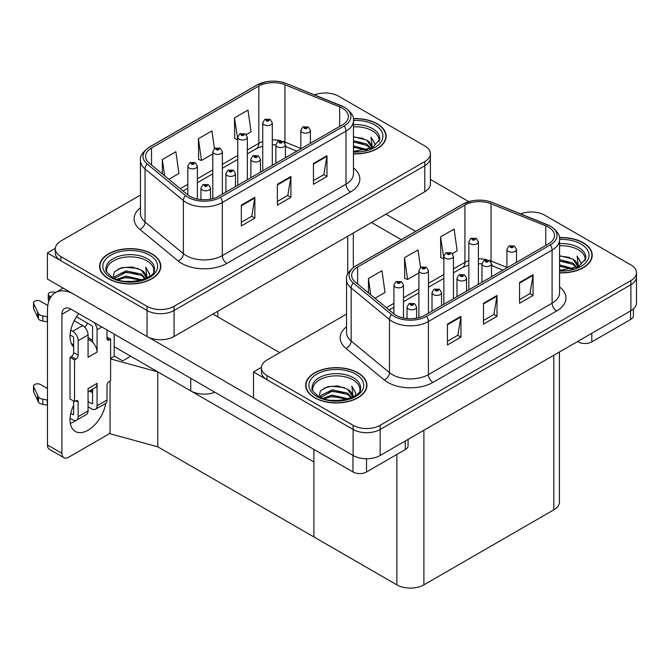 <?xml version="1.0" encoding="UTF-8"?>
<svg xmlns="http://www.w3.org/2000/svg" width="670" height="670" viewBox="0 0 670 670"><rect width="100%" height="100%" fill="white"/><g stroke="black" fill="none" stroke-linecap="round" stroke-linejoin="round"><path stroke-width="1" d="M214.928 392.26A19.128 11.038 180 0 1 190.749 390.903L114.202 346.708M430.4 153.748L430.4 183.94A19.128 11.038 0 0 1 424.797 191.746L174.066 336.507A19.128 11.038 0 0 1 147.023 336.507L47.394 278.988L47.394 252.959L147.023 310.478A19.128 11.038 0 0 0 174.066 310.478L424.797 165.725A19.128 11.038 0 0 0 430.4 157.919A19.128 11.038 0 0 1 424.797 165.725L174.066 310.478A19.128 11.038 0 0 1 147.023 310.478L60.92 260.772A19.128 11.038 0 0 1 55.317 252.959L55.317 248.796A19.128 11.038 0 0 0 60.92 256.602L147.023 306.316A19.128 11.038 0 0 0 174.066 306.316L424.797 161.562A19.128 11.038 0 0 0 430.4 153.748A19.128 11.038 0 0 0 424.797 145.943L338.693 96.237A19.128 11.038 0 0 0 314.481 94.889M325.896 93.004L324.447 93.004M55.334 248.377L47.394 252.959M110.6 358.475L114.562 356.18L122.677 360.87L130.7 356.239L122.677 360.87L114.202 355.971M157.752 446.806L157.752 371.85L313.903 462.007L313.903 536.963L157.752 446.806L110.056 433.741L110.056 381.062M110.6 358.936L157.752 371.85M346.558 314.062L267.02 359.983A19.128 11.038 0 0 0 261.417 367.788L261.417 371.951A19.128 11.038 0 0 0 267.02 379.764L353.123 429.47A19.128 11.038 0 0 0 380.166 429.47L630.897 284.716A19.128 11.038 0 0 0 636.5 276.903A19.128 11.038 0 0 1 630.897 284.716L380.166 429.47A19.128 11.038 0 0 1 353.123 429.47L253.495 371.951L253.495 397.98L353.123 455.5A19.128 11.038 0 0 0 380.166 455.5L630.897 310.738A19.128 11.038 0 0 0 636.5 302.932L636.5 272.74A19.128 11.038 0 0 0 630.897 264.935L544.794 215.221A19.128 11.038 0 0 0 520.582 213.881M531.997 211.996L530.548 211.996M261.434 367.369L253.495 371.951M559.417 352.01L559.417 502.031A19.128 11.038 180 0 1 553.814 509.845L423.892 584.851A19.128 11.038 180 0 1 396.849 584.851L313.903 536.963L313.903 449.411M353.467 153.865A30.602 17.663 0 0 0 386.113 136.236A30.602 17.663 0 0 0 377.151 123.741A30.602 17.663 0 0 0 353.299 118.615M151.847 253.821A30.602 17.663 0 0 0 118.498 249.994A30.602 17.663 0 0 0 99.604 266.317A30.602 17.663 0 0 0 108.573 278.804A30.602 17.663 0 0 0 141.914 282.639A30.602 17.663 0 0 0 160.808 266.317A30.602 17.663 0 0 0 151.847 253.821M99.922 267.933A30.602 17.663 0 0 0 99.822 268.394M342.395 108.205A20.401 11.775 180 0 1 348.366 116.53A20.401 11.775 180 0 1 342.395 124.863L218.696 196.277A20.401 11.775 180 0 1 187.558 194.702L149.243 163.112A20.401 11.775 180 0 1 145.558 156.353A20.401 11.775 180 0 1 151.529 148.028L258.821 86.078A20.401 11.775 180 0 1 284.943 84.763L339.673 106.882A20.401 11.775 180 0 1 342.395 108.205M344.196 107.166A22.947 13.249 0 0 0 341.13 105.676L286.408 83.557A22.947 13.249 0 0 0 280.897 81.916A22.947 13.249 0 0 0 265.596 81.916A22.947 13.249 0 0 0 257.012 85.04L149.728 146.981A22.947 13.249 0 0 0 147.157 163.949L185.473 195.548A22.947 13.249 0 0 0 220.497 197.315L344.196 125.901A22.947 13.249 0 0 0 344.196 107.166M241.326 205.129L241.326 225.949L254.851 218.135L254.851 197.315L241.326 205.129M241.326 222.256L251.744 216.243L254.793 198.01A5.1 2.948 -120 0 0 254.851 197.315M251.652 216.293L254.851 218.135M313.451 163.488L313.451 184.309L326.977 176.495L326.977 155.674L313.451 163.488M313.451 180.615L323.87 174.594L326.918 156.37A5.1 2.948 -120 0 0 326.977 155.674M323.778 174.652L326.977 176.495M277.388 184.309L277.388 205.129L290.914 197.315L290.914 176.495L277.388 184.309M277.388 201.436L287.807 195.422L290.855 177.19A5.1 2.948 -120 0 0 290.914 176.495M287.715 195.472L290.914 197.315M140.457 195.07L60.92 240.991A19.128 11.038 0 0 0 55.317 248.796M246.25 134.603L251.049 131.831L248.001 110.081L234.475 117.886L234.693 138.581M168.865 179.284L178.923 173.471L175.875 151.721L162.349 159.527L162.349 173.915M214.408 148.539L211.938 130.901L198.412 138.707L198.63 159.401M198.412 138.707L201.469 160.465L212.792 153.924M201.469 160.465L198.412 159.318M234.475 117.886L237.766 139.502M237.532 139.645L234.475 138.497M162.349 159.527L164.636 175.8M160.599 268.394A30.602 17.663 0 0 0 160.49 267.933M385.895 138.313A30.602 17.663 0 0 0 385.794 137.852M559.567 272.858A30.602 17.663 0 0 0 592.213 255.228A30.602 17.663 0 0 0 583.252 242.733A30.602 17.663 0 0 0 559.4 237.607M357.947 372.813A30.602 17.663 0 0 0 324.598 368.986A30.602 17.663 0 0 0 305.704 385.3A30.602 17.663 0 0 0 314.674 397.796A30.602 17.663 0 0 0 348.015 401.623A30.602 17.663 0 0 0 366.909 385.3A30.602 17.663 0 0 0 357.947 372.813M306.022 386.925A30.602 17.663 0 0 0 305.922 387.386M548.495 227.197A20.401 11.775 180 0 1 554.467 235.522A20.401 11.775 180 0 1 548.495 243.855L424.797 315.269A20.401 11.775 180 0 1 393.659 313.694L355.343 282.103A20.401 11.775 180 0 1 351.658 275.345A20.401 11.775 180 0 1 357.629 267.012L464.921 205.07A20.401 11.775 180 0 1 491.043 203.755L545.774 225.874A20.401 11.775 180 0 1 548.495 227.197M550.296 226.15A22.947 13.249 0 0 0 547.231 224.668L492.509 202.549A22.947 13.249 0 0 0 486.998 200.908A22.947 13.249 0 0 0 471.697 200.908A22.947 13.249 0 0 0 463.112 204.032L355.829 265.973A22.947 13.249 0 0 0 353.257 282.941L391.573 314.54A22.947 13.249 0 0 0 426.597 316.307L550.296 244.893A22.947 13.249 0 0 0 550.296 226.15M447.426 324.121L447.426 344.941L460.952 337.127L460.952 316.307L447.426 324.121M447.426 341.248L457.844 335.226L460.893 317.002A5.1 2.948 -120 0 0 460.952 316.307M457.752 335.285L460.952 337.127M519.552 282.472L519.552 303.292L533.077 295.487L533.077 274.666L519.552 282.472M519.552 299.599L529.97 293.586L533.019 275.362A5.1 2.948 -120 0 0 533.077 274.666M529.878 293.644L533.077 295.487M483.489 303.292L483.489 324.121L497.014 316.307L497.014 295.487L483.489 303.292M483.489 320.419L493.907 314.406L496.956 296.182A5.1 2.948 -120 0 0 497.014 295.487M493.815 314.465L497.014 316.307M261.417 367.788A19.128 11.038 0 0 0 267.02 375.594L353.123 425.308A19.128 11.038 0 0 0 380.166 425.308L630.897 280.546A19.128 11.038 0 0 0 636.5 272.74M452.351 253.595L457.149 250.823L454.101 229.073L440.575 236.878L440.793 257.573M374.966 298.276L385.024 292.463L381.975 270.714L368.45 278.519L368.45 292.907M420.509 267.531L418.038 249.893L404.512 257.699L404.73 278.393M404.512 257.699L407.569 279.457L418.892 272.916M407.569 279.457L404.512 278.31M440.575 236.878L443.867 258.494M443.632 258.628L440.575 257.489M368.45 278.519L370.736 294.792M366.699 387.386A30.602 17.663 0 0 0 366.591 386.925M591.995 257.305A30.602 17.663 0 0 0 591.895 256.845M197.382 199.032L197.382 166.085A4.782 2.764 180 0 1 194.426 168.631A4.782 2.764 180 0 1 189.216 168.036A4.782 2.764 180 0 1 187.818 166.085L189.719 162.768A3.191 1.918 57.8 0 1 191.419 162.86A1.591 0.921 0 0 0 191.469 164.133A1.591 0.921 0 0 0 193.722 164.133A1.591 0.921 0 0 0 193.722 162.827A1.591 0.921 0 0 0 191.52 162.802L193.044 163.22L192.148 163.74L192.164 163.212M191.52 162.802A3.191 1.759 -117.9 0 0 190.029 162.584A3.191 1.759 -117.9 0 0 189.886 162.676M192.131 163.731L191.419 162.86M192.148 163.74L192.131 163.229M210.497 199.166L210.497 188.077A4.782 2.764 180 0 1 207.541 190.623A4.782 2.764 180 0 1 202.332 190.029A4.782 2.764 180 0 1 200.933 188.077L202.843 184.752A3.191 1.918 57.8 0 1 204.543 184.853A1.591 0.921 0 0 0 204.585 186.126A1.591 0.921 0 0 0 206.846 186.126A1.591 0.921 0 0 0 206.846 184.82A1.591 0.921 0 0 0 204.635 184.794L206.352 185.473L205.263 185.732L204.543 184.853M205.288 185.741L205.288 185.205M204.635 184.794A3.191 1.759 -117.9 0 0 203.144 184.577A3.191 1.759 -117.9 0 0 203.01 184.669M205.246 185.724L205.246 185.221M403.482 318.024L403.482 285.077A4.782 2.764 180 0 1 400.526 287.623A4.782 2.764 180 0 1 395.317 287.028A4.782 2.764 180 0 1 393.918 285.077L395.819 281.752A3.191 1.918 57.8 0 1 397.519 281.852A1.591 0.921 0 0 0 397.57 283.125A1.591 0.921 0 0 0 399.822 283.125A1.591 0.921 0 0 0 399.822 281.819A1.591 0.921 0 0 0 397.62 281.794L399.337 282.472L398.248 282.732L397.519 281.852M398.265 282.74L398.265 282.204M397.62 281.794A3.191 1.759 -117.9 0 0 396.129 281.576A3.191 1.759 -117.9 0 0 395.987 281.668M398.248 282.732L398.231 282.221M416.598 318.158L416.598 307.069A4.782 2.764 180 0 1 413.641 309.615A4.782 2.764 180 0 1 408.432 309.021A4.782 2.764 180 0 1 407.033 307.069L408.943 303.745A3.191 1.918 57.8 0 1 410.643 303.845A1.591 0.921 0 0 0 410.685 305.118A1.591 0.921 0 0 0 412.946 305.118A1.591 0.921 0 0 0 412.946 303.812A1.591 0.921 0 0 0 410.735 303.786L412.452 304.465L411.363 304.724L411.388 304.188M410.735 303.786A3.191 1.759 -117.9 0 0 409.244 303.569A3.191 1.759 -117.9 0 0 409.11 303.661M411.347 304.716L410.643 303.845M411.363 304.724L411.347 304.214M441.572 305.587L441.572 292.648A4.782 2.764 180 0 1 438.616 295.202A4.782 2.764 180 0 1 433.406 294.599A4.782 2.764 180 0 1 432.008 292.648L433.917 289.331A3.191 1.918 57.8 0 1 435.617 289.423A1.591 0.921 0 0 0 435.659 290.696A1.591 0.921 0 0 0 437.912 290.696A1.591 0.921 0 0 0 437.912 289.398A1.591 0.921 0 0 0 435.709 289.365L437.242 289.783L436.338 290.303L436.354 289.775M435.709 289.365A3.191 1.759 -117.9 0 0 434.219 289.155A3.191 1.759 -117.9 0 0 434.085 289.239M436.321 290.294L435.617 289.423M436.338 290.303L436.321 289.8M466.546 291.165L466.546 278.226A4.782 2.764 180 0 1 463.59 280.78A4.782 2.764 180 0 1 458.381 280.177A4.782 2.764 180 0 1 456.982 278.226L458.891 274.909A3.191 1.918 57.8 0 1 460.592 275.002A1.591 0.921 0 0 0 460.633 276.274A1.591 0.921 0 0 0 462.886 276.274A1.591 0.921 0 0 0 462.886 274.976A1.591 0.921 0 0 0 460.684 274.951L462.401 275.63L461.312 275.889L460.592 275.002M461.329 275.898L461.329 275.353M460.684 274.951A3.191 1.759 -117.9 0 0 459.193 274.734A3.191 1.759 -117.9 0 0 459.059 274.826M461.312 275.889L461.295 275.378M491.52 276.743L491.52 263.812A4.782 2.764 180 0 1 488.564 266.359A4.782 2.764 180 0 1 483.355 265.764A4.782 2.764 180 0 1 481.956 263.812L483.866 260.496A3.191 1.918 57.8 0 1 485.557 260.588A1.591 0.921 0 0 0 485.608 261.861A1.591 0.921 0 0 0 487.861 261.861A1.591 0.921 0 0 0 487.861 260.555A1.591 0.921 0 0 0 485.658 260.529L487.191 260.948L486.286 261.467L486.303 260.94M485.658 260.529A3.191 1.759 -117.9 0 0 484.167 260.312A3.191 1.759 -117.9 0 0 484.025 260.404M486.269 261.459L485.557 260.588M486.286 261.467L486.269 260.957M516.495 262.33L516.495 249.391A4.782 2.764 180 0 1 513.538 251.945A4.782 2.764 180 0 1 508.329 251.342A4.782 2.764 180 0 1 506.93 249.391L508.831 246.074A3.191 1.918 57.8 0 1 510.532 246.166A1.591 0.921 0 0 0 510.582 247.439A1.591 0.921 0 0 0 512.835 247.439A1.591 0.921 0 0 0 512.835 246.141A1.591 0.921 0 0 0 510.632 246.108L512.349 246.786L511.26 247.054L510.532 246.166M511.277 247.062L511.277 246.518M510.632 246.108A3.191 1.759 -117.9 0 0 509.141 245.898A3.191 1.759 -117.9 0 0 508.999 245.991M511.244 247.037L511.244 246.543M235.472 186.595L235.472 173.656A4.782 2.764 180 0 1 232.515 176.21A4.782 2.764 180 0 1 227.306 175.607A4.782 2.764 180 0 1 225.907 173.656L227.817 170.339A3.191 1.918 57.8 0 1 229.517 170.431A1.591 0.921 0 0 0 229.559 171.704A1.591 0.921 0 0 0 231.812 171.704A1.591 0.921 0 0 0 231.812 170.406A1.591 0.921 0 0 0 229.609 170.373L231.326 171.051L230.237 171.311L229.517 170.431M230.254 171.327L230.254 170.783M229.609 170.373A3.191 1.759 -117.9 0 0 228.118 170.163A3.191 1.759 -117.9 0 0 227.984 170.255M230.237 171.311L230.22 170.808M260.446 172.173L260.446 159.242A4.782 2.764 180 0 1 257.489 161.788A4.782 2.764 180 0 1 252.28 161.194A4.782 2.764 180 0 1 250.882 159.242L252.791 155.917A3.191 1.918 57.8 0 1 254.491 156.018A1.591 0.921 0 0 0 254.533 157.283A1.591 0.921 0 0 0 256.786 157.283A1.591 0.921 0 0 0 256.786 155.984A1.591 0.921 0 0 0 254.583 155.959L256.3 156.638L255.211 156.897L255.228 156.361M254.583 155.959A3.191 1.759 -117.9 0 0 253.093 155.742A3.191 1.759 -117.9 0 0 252.95 155.834M255.195 156.881L254.491 156.018M255.211 156.897L255.195 156.386M285.42 157.76L285.42 144.82A4.782 2.764 180 0 1 282.464 147.367A4.782 2.764 180 0 1 277.254 146.772A4.782 2.764 180 0 1 275.856 144.82L277.765 141.504A3.191 1.918 57.8 0 1 279.457 141.596A1.591 0.921 0 0 0 279.507 142.869A1.591 0.921 0 0 0 281.76 142.869A1.591 0.921 0 0 0 281.76 141.563A1.591 0.921 0 0 0 279.558 141.537L281.274 142.216L280.186 142.476L279.457 141.596M279.558 141.537A3.191 1.759 -117.9 0 0 278.067 141.32A3.191 1.759 -117.9 0 0 277.924 141.412M310.394 143.338L310.394 130.399A4.782 2.764 180 0 1 307.438 132.953A4.782 2.764 180 0 1 302.229 132.35A4.782 2.764 180 0 1 300.83 130.399L302.731 127.082A3.191 1.918 57.8 0 1 304.431 127.174A1.591 0.921 0 0 0 304.481 128.447A1.591 0.921 0 0 0 306.734 128.447A1.591 0.921 0 0 0 306.734 127.149A1.591 0.921 0 0 0 304.532 127.124L306.249 127.802L305.16 128.062L304.431 127.174M305.177 128.07L305.177 127.526M304.532 127.124A3.191 1.759 -117.9 0 0 303.041 126.906A3.191 1.759 -117.9 0 0 302.899 126.998M305.16 128.062L305.143 127.551M222.348 194.166L222.348 151.663A4.782 2.764 180 0 1 219.4 154.217A4.782 2.764 180 0 1 214.191 153.614A4.782 2.764 180 0 1 212.792 151.663L214.693 148.346A3.191 1.918 57.8 0 1 216.393 148.439A1.591 0.921 0 0 0 216.444 149.712A1.591 0.921 0 0 0 218.696 149.712A1.591 0.921 0 0 0 218.696 148.413A1.591 0.921 0 0 0 216.494 148.38L218.018 148.799L217.122 149.326L217.139 148.79M216.494 148.38A3.191 1.759 -117.9 0 0 215.003 148.171A3.191 1.759 -117.9 0 0 214.861 148.263M217.097 149.31L216.393 148.439M217.122 149.326L217.097 148.815M247.322 179.744L247.322 137.25A4.782 2.764 180 0 1 244.374 139.796A4.782 2.764 180 0 1 239.165 139.201A4.782 2.764 180 0 1 237.766 137.25L239.667 133.925A3.191 1.918 57.8 0 1 241.368 134.025A1.591 0.921 0 0 0 241.418 135.298A1.591 0.921 0 0 0 243.671 135.298A1.591 0.921 0 0 0 243.671 133.992A1.591 0.921 0 0 0 241.468 133.966L243.185 134.645L242.096 134.905L241.368 134.025M242.113 134.913L242.113 134.369M241.468 133.966A3.191 1.759 -117.9 0 0 239.977 133.749A3.191 1.759 -117.9 0 0 239.835 133.841M242.071 134.896L242.071 134.394M272.296 165.331L272.296 122.828A4.782 2.764 180 0 1 269.348 125.382A4.782 2.764 180 0 1 264.139 124.779A4.782 2.764 180 0 1 262.741 122.828L264.642 119.511A3.191 1.918 57.8 0 1 266.342 119.603A1.591 0.921 0 0 0 266.392 120.876A1.591 0.921 0 0 0 268.645 120.876A1.591 0.921 0 0 0 268.645 119.578A1.591 0.921 0 0 0 266.442 119.545L268.159 120.223L267.07 120.483L266.342 119.603M267.087 120.499L267.087 119.955M266.442 119.545A3.191 1.759 -117.9 0 0 264.952 119.335A3.191 1.759 -117.9 0 0 264.809 119.419M267.045 120.474L267.045 119.98M428.448 313.158L428.448 270.655A4.782 2.764 180 0 1 425.5 273.209A4.782 2.764 180 0 1 420.291 272.606A4.782 2.764 180 0 1 418.892 270.655L420.793 267.338A3.191 1.918 57.8 0 1 422.494 267.43A1.591 0.921 0 0 0 422.544 268.703A1.591 0.921 0 0 0 424.797 268.703A1.591 0.921 0 0 0 424.797 267.405A1.591 0.921 0 0 0 422.594 267.372L424.311 268.05L423.222 268.31L422.494 267.43M423.239 268.327L423.239 267.782M422.594 267.372A3.191 1.759 -117.9 0 0 421.103 267.163A3.191 1.759 -117.9 0 0 420.961 267.246M423.197 268.302L423.197 267.807M453.423 298.736L453.423 256.233A4.782 2.764 180 0 1 450.475 258.788A4.782 2.764 180 0 1 445.265 258.193A4.782 2.764 180 0 1 443.867 256.233L445.768 252.917A3.191 1.918 57.8 0 1 447.468 253.017A1.591 0.921 0 0 0 447.518 254.282A1.591 0.921 0 0 0 449.771 254.282A1.591 0.921 0 0 0 449.771 252.984A1.591 0.921 0 0 0 447.568 252.959L449.285 253.637L448.196 253.897L447.468 253.017M448.213 253.905L448.213 253.361M447.568 252.959A3.191 1.759 -117.9 0 0 446.078 252.741A3.191 1.759 -117.9 0 0 445.935 252.833M448.196 253.897L448.171 253.386M478.397 284.323L478.397 241.82A4.782 2.764 180 0 1 475.449 244.366A4.782 2.764 180 0 1 470.24 243.771A4.782 2.764 180 0 1 468.841 241.82L470.742 238.503A3.191 1.918 57.8 0 1 472.442 238.595A1.591 0.921 0 0 0 472.492 239.868A1.591 0.921 0 0 0 474.745 239.868A1.591 0.921 0 0 0 474.745 238.562A1.591 0.921 0 0 0 472.543 238.537L474.067 238.956L473.171 239.475L473.188 238.947M472.543 238.537A3.191 1.759 -117.9 0 0 471.052 238.319A3.191 1.759 -117.9 0 0 470.909 238.411M473.146 239.466L472.442 238.595M473.171 239.475L473.146 238.964M591.811 333.308L591.811 341.893L630.579 319.515L630.579 310.922M468.782 201.636L430.4 179.468M415.668 231.351L385.937 214.182M633.385 308.971L633.385 315.603A9.564 5.519 180 0 1 630.579 319.515M591.811 341.893A9.564 5.519 180 0 1 578.294 341.893L578.294 341.114M371.515 222.515L401.246 239.676M577.615 341.499L578.294 341.893M75.819 420.459A25.502 14.723 -60 0 1 73.633 421.874A25.502 14.723 -60 0 1 70.333 423.432M105.734 403.29A25.502 14.723 -60 0 1 88.063 430.199A25.502 14.723 -60 0 1 75.308 431.463A25.502 14.723 -60 0 1 73.633 405.216M73.633 344.874L71.347 343.551M92.569 340.192L88.063 337.588M366.515 458.732L366.515 471.973L405.275 449.587L405.275 441.002M279.733 352.638L212.926 314.071M253.495 397.871L148.673 337.353M87.46 323.149A25.502 14.723 -60 0 1 84.931 327.471M91.648 389.722A25.502 14.723 -60 0 1 91.614 392.176M61.916 453.314A9.564 5.519 120 0 0 63.893 457.694L49.471 449.361A9.564 5.519 -60 0 1 47.486 444.981L61.916 453.314L61.916 314.331A12.747 7.362 60 0 1 64.555 308.493A12.747 7.362 60 0 1 70.928 309.13L352.99 471.973L352.99 455.416M72.326 293.385A38.249 22.085 -120 0 0 55.409 292.656A38.249 22.085 -120 0 0 47.486 310.168L47.486 444.981M63.893 457.694A9.564 5.519 120 0 0 68.675 457.216L107.443 434.838A9.564 5.519 120 0 0 110.056 432.719M73.633 346.918A25.502 14.723 -60 0 1 78.75 313.644M114.202 356.39L114.202 334.112M408.08 439.386L408.08 445.684A9.564 5.519 180 0 1 405.275 449.587M366.515 471.973A9.564 5.519 180 0 1 352.99 471.973M101.857 326.977L97.075 329.741L97.075 352.118A9.564 5.519 -120 0 0 92.569 342.161A9.564 5.519 -120 0 0 90.316 340.41A9.564 5.519 -120 0 0 88.063 339.556M70.074 418.256L72.729 419.788A7.646 4.414 -120 0 0 76.556 420.174A7.646 4.414 -120 0 0 78.139 416.665L88.063 410.945L88.063 388.558L97.075 383.357L97.075 405.735L106.991 400.015L106.991 385.434A3.191 1.843 -60 0 1 109.243 381.531L110.6 380.753L110.6 339.112L106.991 337.027M88.063 410.945A7.646 4.414 60 0 1 86.472 414.445L76.556 420.174M47.486 388.558L40.451 384.496A4.07 2.353 180 0 0 36.013 383.985A4.07 2.353 180 0 0 33.5 386.154L33.5 391.364A4.07 2.353 0 0 0 33.642 391.975L38.466 402.234A6.373 3.677 0 0 0 42.813 404.37L42.813 399.161L47.486 400.015M88.063 391.791L95.098 387.729A9.564 5.519 -120 0 0 97.075 383.357M92.569 389.195L92.569 403.131A1.273 0.737 60 0 1 92.301 403.717A1.273 0.737 60 0 1 91.664 403.658L92.569 403.131M88.063 401.573L91.664 403.658M106.991 400.015A7.646 4.414 60 0 1 105.408 403.516L95.492 409.236A7.646 4.414 -120 0 1 91.664 408.859L88.063 406.782M95.492 409.236A7.646 4.414 -120 0 0 97.075 405.735M82.653 325.578A7.646 4.414 60 0 1 88.063 334.941L78.139 340.67A7.646 4.414 -120 0 0 72.729 331.298L82.653 325.578L74.228 320.712M47.821 305.47L40.451 301.215A4.07 2.353 180 0 0 36.013 300.704A4.07 2.353 180 0 0 33.5 302.873L33.5 308.074A4.07 2.353 0 0 0 33.642 308.686L38.466 318.953A6.373 3.677 0 0 0 42.813 321.081L42.813 315.88L47.486 316.726M97.075 352.118L88.063 357.328L88.063 334.941M97.075 329.741A7.646 4.414 -120 0 0 94.202 322.563M50.954 296.869L49.463 296.006A4.07 2.353 180 0 1 48.273 294.348A4.07 2.353 180 0 1 53.399 292.078L55.777 292.447M92.569 342.161L92.569 327.136A1.273 0.737 60 0 0 91.664 325.578L76.489 316.809M73.633 401.054L73.633 414.068A1.273 0.737 60 0 1 73.373 414.646A1.273 0.737 60 0 1 72.729 414.588L73.633 414.068M70.074 334.975L72.729 336.507A1.273 0.737 60 0 1 73.633 338.065L73.633 352.646A3.191 1.843 -60 0 1 71.38 356.549L70.023 357.328L70.023 398.968L74.538 401.573L75.886 400.794A3.191 1.843 -60 0 1 77.486 400.635A3.191 1.843 -60 0 1 78.139 402.092L78.139 416.665M78.139 340.67L78.139 355.242A3.191 1.843 -60 0 1 75.886 359.154L74.538 359.932L70.023 357.328M70.769 330.168L72.729 331.298M47.486 321.935L47.059 316.483M47.059 321.684L42.813 321.081M42.813 315.88A6.373 3.677 0 0 1 38.466 313.744L33.642 303.485A4.07 2.353 180 0 1 33.5 302.873M38.466 313.744L38.466 318.953M37.612 312.053L37.612 317.253M92.569 392.721L89.504 390.953M110.6 339.112L109.243 339.891A3.191 1.843 -60 0 1 107.652 340.05A3.191 1.843 -60 0 1 106.991 338.593L106.991 329.95M74.538 359.932L74.538 401.573M47.486 405.216L47.059 399.764M70.769 413.449L72.729 414.588M47.059 404.965L42.813 404.37M48.273 294.348L48.273 299.549A4.07 2.353 0 0 0 48.96 300.855M42.813 399.161A6.373 3.677 0 0 1 38.466 397.034L33.642 386.766A4.07 2.353 180 0 1 33.5 386.154M38.466 397.034L38.466 402.234M37.612 395.334L37.612 400.534M353.467 126.831A23.584 13.618 180 0 1 372.193 130.767A23.584 13.618 180 0 1 378.96 141.873M353.325 118.799A30.284 17.487 180 0 1 376.925 123.875A30.284 17.487 180 0 1 385.794 136.236A30.284 17.487 180 0 1 353.467 153.681M353.467 136.697L366.783 140.139L371.44 146.964M353.467 151.068L358.283 151.386M353.467 145.867L367.503 149.745M353.467 147.166L366.122 150.147M353.467 140.658L366.783 144.042L370.862 148.497M353.467 141.965L366.783 145.348L370.292 148.74M371.172 148.363A15.938 9.204 0 0 0 371.448 146.646A15.938 9.204 0 0 0 366.783 140.139M372.344 147.794L371.021 137.107L374.899 143.832L374.748 145.222M371.021 137.107L374.899 144.083M353.467 137.048L363.408 138.405M353.467 142.249L362.947 143.472M353.467 147.459L362.947 148.673M312.856 390.945A23.584 13.618 180 0 1 326.114 377.185A23.584 13.618 180 0 1 352.99 379.84A23.584 13.618 180 0 1 359.757 390.945M357.721 372.939A30.284 17.487 180 0 1 366.591 385.3A30.284 17.487 180 0 1 347.897 401.456A30.284 17.487 180 0 1 314.892 397.67A30.284 17.487 180 0 1 306.022 385.3A30.284 17.487 180 0 1 324.724 369.153A30.284 17.487 180 0 1 357.721 372.939M319.188 396.707L320.394 390.903L327.647 386.724L338.141 385.962L347.579 389.211L352.236 396.029M331.809 400.317L339.079 400.459M322.915 398.349L332.186 395.066L348.3 398.817M324.196 398.776L332.186 396.372L346.918 399.211M320.386 397.31L320.913 395.501L332.186 389.865L347.579 393.114L351.658 397.57M320.645 397.427L332.186 391.163L347.579 394.412L351.088 397.812M351.968 397.427A15.938 9.204 0 0 0 352.244 395.719A15.938 9.204 0 0 0 347.579 389.211M353.14 396.858L351.817 386.18L355.695 392.896L355.544 394.295M351.817 386.18L355.695 393.156M324.071 388.097L331.29 386.314L344.204 387.469M326.642 392.419L331.29 391.514L343.743 392.536M326.642 397.628L331.29 396.724L343.743 397.746M106.756 271.953A23.584 13.618 180 0 1 120.014 258.193A23.584 13.618 180 0 1 146.889 260.848A23.584 13.618 180 0 1 153.656 271.953M151.621 253.947A30.284 17.487 180 0 1 160.49 266.317A30.284 17.487 180 0 1 141.797 282.464A30.284 17.487 180 0 1 108.791 278.678A30.284 17.487 180 0 1 99.922 266.317A30.284 17.487 180 0 1 118.623 250.161A30.284 17.487 180 0 1 151.621 253.947M113.088 277.715L114.294 271.911L121.546 267.732L132.04 266.97L141.479 270.219L146.135 277.037M125.709 281.325L132.978 281.467M116.814 279.356L126.086 276.074L142.199 279.826M118.096 279.784L126.086 277.38L140.817 280.219M114.285 278.318L114.813 276.509L126.086 270.873L141.479 274.122L145.558 278.578M114.545 278.435L126.086 272.171L141.479 275.42L144.988 278.821M145.867 278.444A15.938 9.204 0 0 0 146.144 276.727A15.938 9.204 0 0 0 141.479 270.219M147.04 277.866L145.717 267.188L149.594 273.904L149.444 275.303M145.717 267.188L149.594 274.164M117.97 269.106L125.189 267.322L138.104 268.477M120.541 273.427L125.189 272.522L137.643 273.544M120.541 278.636L125.189 277.732L137.643 278.753M559.567 245.823A23.584 13.618 180 0 1 578.294 249.759A23.584 13.618 180 0 1 585.061 260.865M559.425 237.791A30.284 17.487 180 0 1 583.026 242.867A30.284 17.487 180 0 1 591.895 255.228A30.284 17.487 180 0 1 559.567 272.673M559.567 255.689L572.884 259.131L577.54 265.948M559.567 270.06L564.383 270.378M559.567 264.859L573.604 268.737M559.567 266.158L572.222 269.139M559.567 259.65L572.884 263.034L576.962 267.489M559.567 260.948L572.884 264.332L576.393 267.732M577.272 267.355A15.938 9.204 0 0 0 577.548 265.638A15.938 9.204 0 0 0 572.884 259.131M578.444 266.786L577.121 256.099L580.999 262.816L580.848 264.215M577.121 256.099L580.999 263.076M559.567 256.041L569.508 257.389M559.567 261.241L569.048 262.464M559.567 266.451L569.048 267.665M190.749 390.903L190.749 378.307M147.023 336.507L147.023 306.316M424.797 191.746L424.797 161.562M174.066 336.507L174.066 306.316M347.713 274.156L347.713 236.25M217.792 316.885L217.792 311.257M353.123 455.5L353.123 425.308M380.166 455.5L380.166 425.308M630.897 310.738L630.897 280.546M553.814 509.845L553.814 355.242M423.892 584.851L423.892 430.249M396.849 584.851L396.849 454.453M353.467 167.952A31.875 18.4 180 0 1 350.51 192.005L226.812 263.427A6.373 3.677 60 0 1 222.306 255.613L345.996 184.2A25.502 14.723 0 0 0 353.467 173.79L353.467 120.701A25.502 14.723 180 0 1 345.996 131.111A6.373 3.677 -120 0 0 344.196 125.901M226.812 263.427A31.875 18.4 180 0 1 181.729 263.427A31.875 18.4 180 0 1 178.161 260.965L139.846 229.375A31.875 18.4 180 0 1 140.457 207.775M186.243 255.613A25.502 14.723 0 0 0 222.306 255.613L222.306 202.524A25.502 14.723 180 0 1 183.387 200.556L145.063 168.966A25.502 14.723 180 0 1 140.457 160.515L140.457 213.613A25.502 14.723 0 0 0 145.063 222.055L183.387 253.654A25.502 14.723 0 0 0 186.243 255.613M265.596 81.916L256.535 85.249A6.373 3.677 60 0 1 257.012 85.04M149.728 146.981A6.373 3.677 -120 0 0 149.243 147.191C142.593 151.998 139.661 156.437 140.457 160.515M147.157 163.949A6.373 4.263 129.5 0 0 145.063 168.966L145.063 222.055A6.373 4.263 -50.5 0 1 139.846 229.375M185.473 195.548A6.373 4.263 129.5 0 0 183.387 200.556L183.387 253.654A6.373 4.263 -50.5 0 1 178.161 260.965M220.497 197.315A6.373 3.677 60 0 1 222.306 202.524L345.996 131.111L345.996 184.2A6.373 3.677 60 0 0 350.51 192.005M60.92 256.602L60.92 260.772M151.529 148.028L151.529 164.996M339.673 106.882L339.673 126.437M284.943 84.763L284.943 142.023A20.401 11.775 0 0 0 283.469 141.479M300.83 148.439L284.943 142.023A11.474 5.377 -68 0 0 284.993 143.087M280.738 140.717A20.401 11.775 0 0 0 272.296 139.904M262.741 141.571A20.401 11.775 0 0 0 258.821 143.338L247.322 149.971M258.821 86.078L258.821 143.338A11.474 6.625 60 0 1 256.442 148.589L247.322 153.857M237.766 155.499L222.348 164.393M212.792 169.912L197.382 178.815M187.818 184.334L180.272 188.689M296.885 151.135L287.229 147.233A11.474 5.377 -68 0 1 285.42 145.114M277.388 184.962L290.855 177.19M313.451 164.142L326.918 156.37M241.326 205.782L254.793 198.01M559.567 286.944A31.875 18.4 180 0 1 556.611 310.997L432.912 382.419A6.373 3.677 60 0 1 428.406 374.605L552.097 303.192A25.502 14.723 0 0 0 559.567 292.782L559.567 239.684A25.502 14.723 180 0 1 552.097 250.094A6.373 3.677 -120 0 0 550.296 244.893M432.912 382.419A31.875 18.4 180 0 1 387.829 382.419A31.875 18.4 180 0 1 384.262 379.957L345.946 348.366A31.875 18.4 180 0 1 346.558 326.767M392.344 374.605A25.502 14.723 0 0 0 428.406 374.605L428.406 321.516A25.502 14.723 180 0 1 389.488 319.548L351.164 287.949A25.502 14.723 180 0 1 346.558 279.507L346.558 332.605A25.502 14.723 0 0 0 351.164 341.047L389.488 372.646A25.502 14.723 0 0 0 392.344 374.605M471.697 200.908L462.635 204.233A6.373 3.677 60 0 1 463.112 204.032M355.829 265.973A6.373 3.677 -120 0 0 355.343 266.183C348.693 270.99 345.762 275.429 346.558 279.507M353.257 282.941A6.373 4.263 129.5 0 0 351.164 287.949L351.164 341.047A6.373 4.263 -50.5 0 1 345.946 348.366M391.573 314.54A6.373 4.263 129.5 0 0 389.488 319.548L389.488 372.646A6.373 4.263 -50.5 0 1 384.262 379.957M426.597 316.307A6.373 3.677 60 0 1 428.406 321.516L552.097 250.094L552.097 303.192A6.373 3.677 60 0 0 556.611 310.997M267.02 375.594L267.02 379.764M357.629 267.012L357.629 283.988M545.774 225.874L545.774 245.421M491.043 203.755L491.043 261.007A20.401 11.775 0 0 0 489.569 260.471M506.93 267.43L491.043 261.007A11.474 5.377 -68 0 0 491.093 262.079M486.839 259.7A20.401 11.775 0 0 0 478.397 258.896M468.841 260.563A20.401 11.775 0 0 0 464.921 262.33L453.423 268.963M464.921 205.07L464.921 262.33A11.474 6.625 60 0 1 462.543 267.581L453.423 272.849M443.867 274.491L428.448 283.385M418.892 288.904L403.482 297.807M393.918 303.326L386.372 307.681M502.986 270.127L493.329 266.224A11.474 5.377 -68 0 1 491.52 264.106M483.489 303.954L496.956 296.182M519.552 283.134L533.019 275.362M447.426 324.774L460.893 317.002M70.928 309.13L61.916 314.331M49.463 299.591L49.463 296.006M78.139 355.242L73.633 352.646M33.642 303.485L33.642 308.686M109.243 339.891L106.991 338.593M75.886 359.154L71.38 356.549M78.139 402.092L75.886 400.794M33.642 386.766L33.642 391.975M353.467 124.628A24.246 13.995 180 0 1 372.654 128.682A24.246 13.995 180 0 1 379.689 139.578L372.428 147.752L353.467 151.428M353.467 120.449A27.411 15.829 180 0 1 374.899 125.047A27.411 15.829 180 0 1 380.426 142.836A27.411 15.829 180 0 1 353.467 152.015M312.128 388.65A24.246 13.995 180 0 1 326.231 374.915A24.246 13.995 180 0 1 353.45 377.746A24.246 13.995 180 0 1 360.485 388.65C362.696 396.833 332.613 406.062 318.518 396.339C313.074 391.766 310.947 389.203 312.128 388.65M355.695 374.111A27.411 15.829 180 0 1 355.695 396.498A27.411 15.829 180 0 1 316.927 396.498A27.411 15.829 180 0 1 316.927 374.111A27.411 15.829 180 0 1 355.695 374.111M106.028 269.658A24.246 13.995 180 0 1 120.131 255.923A24.246 13.995 180 0 1 147.35 258.754A24.246 13.995 180 0 1 154.385 269.658C156.596 277.841 126.513 287.078 112.418 277.347C106.974 272.774 104.847 270.211 106.028 269.658M149.594 255.119A27.411 15.829 180 0 1 149.594 277.506A27.411 15.829 180 0 1 110.826 277.506A27.411 15.829 180 0 1 110.826 255.119A27.411 15.829 180 0 1 149.594 255.119M559.567 243.62A24.246 13.995 180 0 1 578.754 247.666A24.246 13.995 180 0 1 585.789 258.57L578.528 266.735L559.567 270.42M559.567 239.441A27.411 15.829 180 0 1 580.999 244.031A27.411 15.829 180 0 1 586.526 261.828A27.411 15.829 180 0 1 559.567 271.007M353.316 267.498L353.316 233.018M353.467 120.701C354.329 116.731 351.398 112.284 344.682 107.367L286.601 83.616L280.897 81.916M256.535 85.249L149.243 147.191M287.229 147.233L285.42 146.571M275.856 163.279L275.856 144.82L272.296 144.754M262.741 146.077L256.442 148.589M237.766 159.376L222.348 168.27M212.792 173.798L197.382 182.692M187.818 188.211L183.036 190.975M559.567 239.684C560.43 235.723 557.499 231.276 550.782 226.359L492.701 202.608L486.998 200.908M462.635 204.233L355.343 266.183M493.329 266.224L491.52 265.563M481.956 282.271L481.956 263.812L478.397 263.737M468.841 265.069L462.543 267.581M443.867 278.368L428.448 287.262M418.892 292.79L403.482 301.684M393.918 307.203L389.136 309.967M197.382 166.085L195.313 162.676L190.029 162.584M187.818 194.911L187.818 166.085M210.497 188.077L208.437 184.66L203.144 184.577M200.933 199.568L200.933 188.077M403.482 285.077L401.422 281.66L396.129 281.576M393.918 313.903L393.918 285.077M416.598 307.069L414.537 303.652L409.244 303.569M407.033 318.56L407.033 307.069M441.572 292.648L439.512 289.239L434.219 289.155M432.008 311.106L432.008 292.648M466.546 278.226L464.486 274.817L459.193 274.734M456.982 296.684L456.982 278.226M491.52 263.812L489.46 260.396L484.167 260.312M516.495 249.391L514.434 245.982L509.141 245.898M506.93 267.849L506.93 249.391M235.472 173.656L233.411 170.247L228.118 170.163M225.907 192.114L225.907 173.656M260.446 159.242L258.385 155.825L253.093 155.742M250.882 177.692L250.882 159.242M285.42 144.82L283.36 141.412L278.067 141.32M310.394 130.399L308.334 126.99L303.041 126.906M300.83 148.857L300.83 130.399M222.348 151.663L220.288 148.254L215.003 148.171M212.792 198.647L212.792 151.663M247.322 137.25L245.262 133.833L239.977 133.749M237.766 185.272L237.766 137.25M272.296 122.828L270.236 119.419L264.952 119.335M262.741 170.85L262.741 122.828M428.448 270.655L426.388 267.246L421.103 267.163M418.892 317.639L418.892 270.655M453.423 256.233L451.362 252.825L446.078 252.741M443.867 304.264L443.867 256.233M478.397 241.82L476.337 238.411L471.052 238.319M468.841 289.842L468.841 241.82M55.409 292.656L63.24 288.134M385.794 136.236L385.794 138.782M366.591 385.3L366.591 387.846M306.022 385.3L306.022 387.846M160.49 266.317L160.49 268.854M99.922 266.317L99.922 268.854M591.895 255.228L591.895 257.766"/></g></svg>
